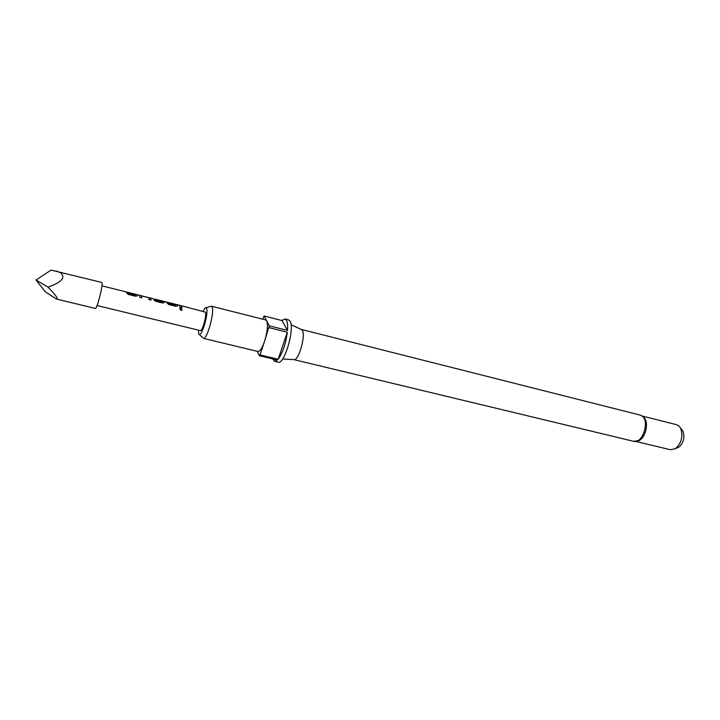 <?xml version="1.0" encoding="UTF-8"?>
<svg xmlns="http://www.w3.org/2000/svg" width="720" height="720" viewBox="0 0 720 720"><rect width="100%" height="100%" fill="white"/><g stroke="black" fill="none" stroke-linecap="round" stroke-linejoin="round"><path stroke-width="1.08" d="M182.097 309.942L180.963 308.466L179.739 308.781M181.026 308.331L179.892 308.52L180.846 310.32L181.962 310.104L180.963 308.466M137.412 295.911L136.971 294.831M134.937 294.111L135.18 295.245L128.394 293.553L127.89 292.347L125.946 291.861M150.966 300.087L150.777 298.161L139.671 295.308M141.885 297.819L141.876 295.956L148.734 297.693L148.941 299.583L151.02 300.105L150.777 298.161M164.34 302.67L164.088 301.698L163.035 301.338M156.06 299.403L162.351 301.104L162.369 302.04L155.718 300.375L155.16 299.367L153.18 298.872M177.606 306L177.057 304.659L175.23 304.2M175.032 304.155L175.437 305.307L168.84 303.66L168.192 302.436L166.338 301.977M181.998 307.836L181.368 305.739L179.55 305.28M56.376 299.025L95.355 308.448C96.786 309.582 102.789 286.857 102.051 283.077L101.772 282.447L51.102 270.099L36 280.017L45.288 291.798L56.376 299.025C58.536 298.989 55.746 295.029 48.015 287.136C61.983 282.141 66.096 277.29 60.354 272.601L55.998 270.936M179.352 305.235L180.027 307.341L182.052 307.845L181.467 305.748L205.407 312.156C206.892 315.18 202.302 331.641 200.277 330.588L97.083 305.523M137.412 295.866L135.513 296.235L128.151 294.39L125.793 291.825M135.369 295.047L128.448 293.373L127.89 292.347M137.475 295.686L137.106 294.642L135.09 294.156M141.75 295.947L141.93 297.837L139.842 297.315L139.635 295.371M164.34 302.589L162.522 302.976L155.304 301.167L152.928 298.602L150.012 297.873M162.558 301.842L155.772 300.204L154.854 299.286M164.403 302.418L163.368 301.212L156.231 299.448M177.606 305.91L175.824 306.297L168.678 304.506L166.158 301.932M175.617 305.109L168.894 303.489L168.192 302.436M177.669 305.739L177.057 304.659M293.832 359.613L294.165 359.631C298.971 360.162 305.91 335.133 302.274 330.318L301.275 329.427L640.242 415.107L643.005 416.502L644.868 418.617C648.594 424.224 645.399 437.157 639.495 440.397L637.704 441.189M198.351 330.12L198.774 333.954C200.916 339.462 208.926 313.371 206.568 308.457L205.182 307.944L203.031 311.148M205.938 307.728L211.329 306.189L212.112 307.062C214.758 312.111 206.91 340.218 203.4 338.373L257.922 351.468C259.938 351.531 262.143 348.147 264.546 341.343L269.298 325.827L264.123 315.99L262.665 319.176M211.329 306.189L265.698 319.941L266.679 320.85C268.11 325.053 267.408 331.884 264.546 341.343L260.019 354.915L278.163 359.262L287.334 332.217L269.118 327.654M257.283 351.315L259.335 355.716L277.452 360.036L274.599 361.332L278.172 362.178C284.391 365.031 295.101 327.996 290.007 321.084L288.603 319.869L285.048 318.96L286.434 320.175C287.496 322.101 287.847 325.512 287.505 330.399L281.916 320.517L264.123 315.99M274.599 361.332L272.664 358.893M281.916 320.517L285.048 318.96M636.174 441.504L670.482 449.757L675.477 448.641C681.633 442.872 683.325 436.005 680.553 428.04L678.726 425.781L676.656 424.728L642.438 416.088M676.989 447.957L678.906 447.093C683.721 442.593 685.044 437.229 682.866 431.001L681.579 429.354M643.644 417.078L644.868 418.617M259.335 355.716L260.019 354.915M269.298 325.827L287.505 330.399M287.334 332.217C285.687 343.989 282.627 352.998 278.163 359.262M48.015 287.136L36 280.017M140.184 295.614L139.707 295.506M150.723 298.35L149.679 297.99M293.823 359.613L633.771 441.342C642.258 444.186 649.908 421.677 642.285 416.178L640.242 415.107M137.052 294.831L135.243 294.381M163.323 301.41L162.387 301.176M177.111 304.857L175.428 304.434M179.451 305.244L177.156 304.668M175.131 304.164L168.291 302.445M166.248 301.941L163.368 301.212M156.15 299.412L155.205 299.169M140.04 295.371L137.106 294.642M135.018 294.12L127.971 292.356M125.874 291.825L101.943 285.84M301.581 329.571L291.051 324.756M682.866 431.001L680.553 428.04M678.906 447.093L675.477 448.641M199.341 334.494L202.698 337.707M294.165 359.631L282.609 359.001M633.771 441.342L639.495 440.397M181.422 305.937L179.748 305.523M168.246 302.643L166.527 302.211M149.967 298.062L148.77 297.765M141.732 296.001L139.995 295.569M127.926 292.545L126.081 292.086"/></g></svg>
